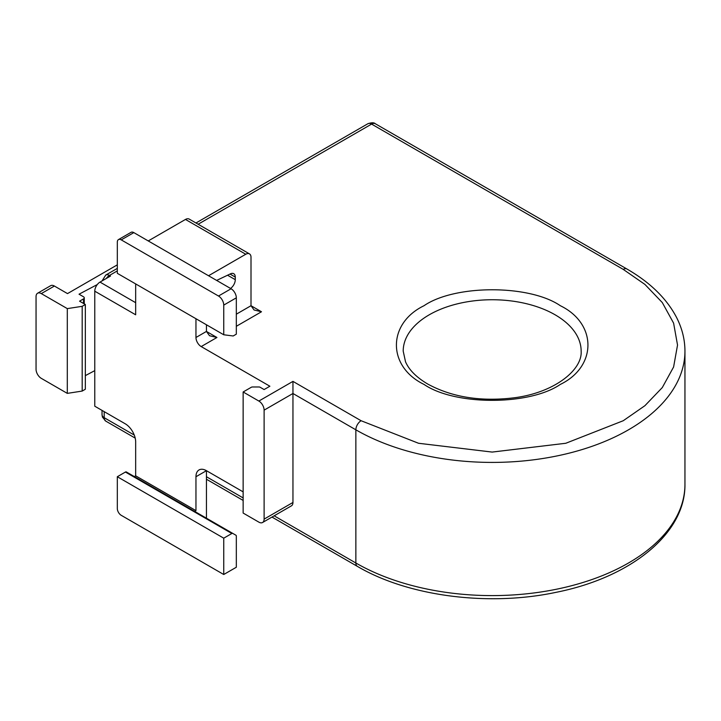 <?xml version="1.0" encoding="UTF-8"?>
<svg xmlns="http://www.w3.org/2000/svg" width="721" height="721" viewBox="0 0 721 721"><rect width="100%" height="100%" fill="white"/><g stroke="black" fill="none" stroke-linecap="round" stroke-linejoin="round"><path stroke-width="1.08" d="M424.02 384.41C387.222 366.556 387.213 323.567 424.02 305.713C454.942 284.462 529.394 284.462 560.334 305.713C597.132 323.567 597.132 366.547 560.334 384.41C529.403 405.653 454.951 405.662 424.02 384.41M102.418 416.035A7.417 3.497 -19.1 0 0 102.445 417.108L102.031 414.683A7.417 4.281 0 0 0 102.418 416.035A7.417 4.281 0 0 0 104.203 417.711A7.417 4.281 120 0 0 105.744 421.1L135.206 438.116M85.33 304.496L85.33 389.259L82.185 391.07L82.185 306.317L85.33 304.496L79.562 301.171L83.501 298.9L83.501 303.442M97.29 284.552L79.04 294.204L83.501 296.782A2.596 1.496 180 0 1 84.258 297.845A2.596 1.496 180 0 1 83.501 298.9M126.346 471.958L235.938 535.234A1.857 1.072 120 0 1 236.326 536.082L236.326 567.238L223.744 574.502L121.245 515.326A5.561 3.208 60 0 1 117.316 508.512L117.316 476.734L125.418 472.048L231.847 533.495A1.857 1.072 -60 0 1 232.775 533.405L126.346 471.958A1.857 1.072 120 0 0 125.418 472.048M82.185 306.317L67.305 308.615L41.295 293.6A7.417 4.281 -120 0 0 37.582 293.24A7.417 4.281 -120 0 0 36.05 296.628L36.05 369.278A7.417 4.281 -120 0 0 41.295 378.354L67.305 393.378L82.185 391.07M216.642 280.424L230.495 273.827A7.417 4.281 -60 0 1 233.739 273.701A7.417 4.281 -60 0 1 235.28 277.089L235.28 279.676A7.417 4.281 -60 0 1 230.531 288.445M118.469 239.597A5.561 3.208 -120 0 1 121.245 239.877L218.499 296.025A7.417 4.281 60 0 1 223.744 305.1L223.744 334.769L233.18 335.977L236.326 334.165L236.326 297.836A7.417 4.281 -120 0 0 231.08 288.76L133.827 232.613A5.561 3.208 60 0 0 131.051 232.333L118.469 239.597A5.561 3.208 -120 0 0 117.316 242.148L117.316 273.322L223.744 334.769M243.139 391.981L258.866 401.056A7.417 4.281 60 0 1 264.111 410.141L264.111 519.111A7.417 4.281 60 0 1 262.579 522.5A7.417 4.281 60 0 1 258.866 522.139L243.139 513.055L243.139 391.981L251.25 387.294A1.857 1.072 180 0 1 252.557 386.979L258.884 386.979A1.857 1.072 180 0 1 260.2 387.294L264.111 389.556L269.879 386.231L201.195 346.576A7.417 4.281 -120 0 1 195.959 337.491L206.44 331.435L209.514 335.716L216.931 337.491L201.195 346.576M117.316 476.734L223.744 538.181L223.744 574.502M231.847 533.495L223.744 538.181M37.582 293.24L50.695 285.669A7.417 4.281 60 0 1 54.399 286.039L67.504 293.6L117.316 264.85M67.305 308.615L67.305 393.378M85.33 375.632L94.766 370.639M243.139 491.866L206.44 470.678L206.44 518.201M262.579 522.5L291.41 505.854A7.417 4.281 -120 0 0 292.951 502.465L292.951 393.495L355.859 429.815L355.859 563.002A192.777 111.295 0 0 0 565.949 587.128A192.777 111.295 0 0 0 684.95 484.296C685.608 533.747 630.496 577.62 555.909 592.365C488.414 606.694 408.257 596.348 357.4 566.391A7.417 4.281 -60 0 1 355.859 563.002L274.151 515.821M208.54 275.746L245.762 254.252A7.417 4.281 -60 0 1 249.466 253.882L189.181 219.076A7.417 4.281 120 0 0 185.468 219.445L148.247 240.931M249.466 253.882A7.417 4.281 -60 0 1 251.007 257.28L251.007 305.713L254.08 309.994L261.489 311.76L236.326 326.298M206.44 324.783L206.44 331.435L216.931 337.491M195.959 476.734L206.44 470.678A14.826 8.562 -120 0 0 199.023 469.948A14.826 8.562 -120 0 0 195.959 476.734L195.959 510.63L194.643 511.387M195.959 510.63L135.665 475.824L134.349 476.581M135.665 475.824L135.665 441.919A14.826 8.562 -120 0 0 125.175 423.759L94.766 406.202L94.766 291.185L135.665 314.789L135.665 283.912M195.959 318.727L195.959 337.491M102.058 280.92L105.744 275.071A7.417 4.281 60 0 1 109.448 275.44L110.502 276.044L100.012 282.1A7.417 4.281 120 0 0 94.766 291.185M258.866 401.056L292.951 381.382L292.951 393.495L264.111 410.141M361.104 420.731L418.55 443.271L492.173 452.076L565.796 443.271L623.241 420.731L644.907 405.698L662.293 387.565L673.603 366.989L677.533 345.062L673.603 323.134L662.293 302.559L644.907 284.416L623.241 269.384A7.417 4.281 -60 0 1 626.955 269.023C650.135 282.425 666.664 298.557 676.541 317.42C682.111 328.316 684.914 339.546 684.95 351.118A192.777 111.295 0 0 1 565.949 453.942A192.777 111.295 0 0 1 355.859 429.815A7.417 4.281 120 0 1 361.104 420.731L292.951 381.382M403.201 351.118A88.971 51.371 180 0 1 458.123 303.658A88.971 51.371 180 0 1 555.089 314.789A88.971 51.371 180 0 1 581.144 351.118C582.523 369.828 554.764 392.332 515.164 397.668C481.484 401.93 452.337 397.397 427.724 384.041C416.414 377.326 409.014 369.9 405.517 361.771L403.201 351.118M227.557 275.224L235.28 279.676M235.28 277.089L230.008 274.052M236.326 297.836L223.744 305.1M218.499 296.025L231.08 288.76M41.295 293.6L54.399 286.039M121.245 239.877L133.827 232.613M264.111 519.111L292.951 502.465M104.203 411.655L104.203 417.711L134.259 435.06M206.44 476.734L243.139 497.923M245.762 254.252L185.468 219.445M623.241 269.384L371.585 124.093A7.417 4.281 -120 0 0 367.881 123.733C371.594 122.489 374.073 122.489 375.299 123.733A7.417 4.281 120 0 0 371.585 124.093L198.131 224.24M117.316 270.898L109.448 275.44A7.417 4.281 120 0 0 106.302 278.468M236.326 314.185L251.007 305.713L261.489 311.76M100.012 282.1L135.665 302.685M102.445 417.108L105.744 421.1M84.258 297.845L84.258 303.883M102.031 414.683L102.031 410.402M206.44 479.24L243.139 500.428M271.979 517.074L357.4 566.391M684.95 484.296L684.95 351.118M375.299 123.733L626.955 269.023M105.744 275.071L117.316 268.392M195.959 222.987L367.881 123.733"/></g></svg>
